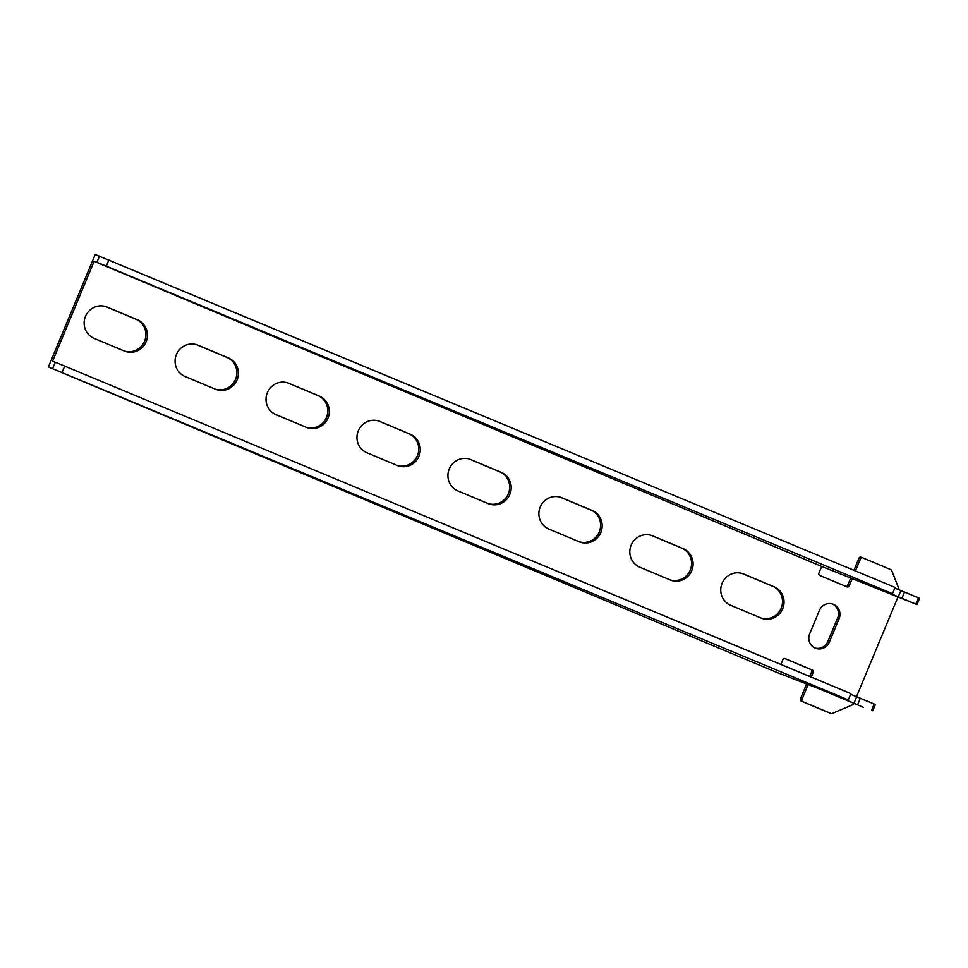 <?xml version="1.0" encoding="UTF-8"?>
<svg xmlns="http://www.w3.org/2000/svg" width="968" height="968" viewBox="0 0 968 968"><rect width="100%" height="100%" fill="white"/><g stroke="black" fill="none" stroke-linecap="round" stroke-linejoin="round"><path stroke-width="1.45" d="M862.536 557.75L861.133 557.241A1.694 1.646 110.2 0 0 858.967 558.173L853.933 570.285M850.727 577.981L847.641 585.374A1.694 1.646 -69.8 0 1 845.947 586.426M806.513 684.17L800.391 698.896A1.694 1.646 110.2 0 0 801.25 701.098L829.419 712.908A1.694 1.646 110.2 0 0 829.564 712.956M784.637 658.494L810.845 669.493A1.694 1.646 -69.8 0 1 811.716 671.695L809.72 676.475M775.961 672.046L48.4 366.945L848.295 699.876L817.984 687.825L863.516 707.366L820.307 689.276L775.961 672.046M852.239 578.586L849.178 585.942A1.694 1.646 -69.8 0 1 847.012 586.874L819.727 575.428A1.694 1.646 -69.8 0 1 818.867 573.225L821.699 566.413L916.999 604.577L862.185 581.635L892.496 593.686L895.097 587.431L95.203 254.499L48.4 366.945M215.283 389.172A16.94 16.432 110.2 0 0 235.793 378.633A16.94 16.432 110.2 0 0 226.851 357.374L196.637 344.705M306.227 427.311A16.94 16.432 110.2 0 0 326.736 416.772A16.94 16.432 110.2 0 0 317.806 395.513L287.581 382.844M397.17 465.451A16.94 16.432 110.2 0 0 417.68 454.912A16.94 16.432 110.2 0 0 408.75 433.652L378.524 420.983M488.114 503.59A16.94 16.432 110.2 0 0 508.624 493.039A16.94 16.432 110.2 0 0 499.694 471.791L469.48 459.11M579.058 541.717A16.94 16.432 110.2 0 0 599.567 531.178A16.94 16.432 110.2 0 0 590.637 509.93L560.424 497.249M670.001 579.856A16.94 16.432 110.2 0 0 690.523 569.317A16.94 16.432 110.2 0 0 681.581 548.057L651.367 535.389M124.34 351.033A16.94 16.432 110.2 0 0 144.849 340.494A16.94 16.432 110.2 0 0 135.907 319.234L105.693 306.566M760.945 617.995A16.94 16.432 110.2 0 0 781.466 607.456A16.94 16.432 110.2 0 0 772.524 586.197L742.311 573.528M814.959 647.991A11.011 10.684 110.2 0 0 827.834 641.53L837.586 618.08A11.011 10.684 110.2 0 0 832.298 603.923M899.345 589.887L891.722 570.527A1.694 1.646 110.2 0 0 890.85 569.62L862.67 557.81A1.694 1.646 110.2 0 0 860.504 558.73L855.434 570.914M821.699 566.413L94.138 261.312L52.538 361.258L55.297 362.274L52.695 368.518M811.232 677.104L813.253 672.252A1.694 1.646 -69.8 0 0 812.382 670.062L785.109 658.615A1.694 1.646 -69.8 0 0 782.943 659.547L780.886 664.459M808.038 684.775L801.928 699.465A1.694 1.646 110.2 0 0 802.787 701.667L830.967 713.476A1.694 1.646 110.2 0 0 832.226 713.464L852.626 704.728A1.694 1.646 110.2 0 0 853.522 703.809L853.752 703.288M856.523 696.621L897.953 597.087M730.731 605.327A16.94 16.432 -69.8 0 1 721.946 583.68A16.94 16.432 -69.8 0 1 743.751 574.048L774.061 586.765A16.94 16.432 -69.8 0 1 782.846 608.412A16.94 16.432 -69.8 0 1 761.042 618.044L730.731 605.327M94.114 338.364A16.94 16.432 -69.8 0 1 85.329 316.717A16.94 16.432 -69.8 0 1 107.133 307.086L137.444 319.803A16.94 16.432 -69.8 0 1 146.241 341.45A16.94 16.432 -69.8 0 1 124.436 351.081L94.114 338.364M639.788 567.188A16.94 16.432 -69.8 0 1 631.003 545.541A16.94 16.432 -69.8 0 1 652.807 535.921L683.118 548.626A16.94 16.432 -69.8 0 1 691.902 570.273A16.94 16.432 -69.8 0 1 670.098 579.905L639.788 567.188M548.844 529.048A16.94 16.432 -69.8 0 1 540.059 507.401A16.94 16.432 -69.8 0 1 561.864 497.782L592.174 510.487A16.94 16.432 -69.8 0 1 600.959 532.146A16.94 16.432 -69.8 0 1 579.154 541.765L548.844 529.048M457.9 490.909A16.94 16.432 -69.8 0 1 449.116 469.262A16.94 16.432 -69.8 0 1 470.92 459.643L501.23 472.348A16.94 16.432 -69.8 0 1 510.015 494.007A16.94 16.432 -69.8 0 1 488.211 503.626L457.9 490.909M366.957 452.782A16.94 16.432 -69.8 0 1 358.16 431.123A16.94 16.432 -69.8 0 1 379.964 421.504L410.287 434.221A16.94 16.432 -69.8 0 1 419.071 455.868A16.94 16.432 -69.8 0 1 397.267 465.487L366.957 452.782M276.001 414.643A16.94 16.432 -69.8 0 1 267.216 392.984A16.94 16.432 -69.8 0 1 289.021 383.364L319.343 396.081A16.94 16.432 -69.8 0 1 328.128 417.728A16.94 16.432 -69.8 0 1 306.324 427.348L276.001 414.643M185.057 376.504A16.94 16.432 -69.8 0 1 176.273 354.857A16.94 16.432 -69.8 0 1 198.077 345.225L228.4 357.942A16.94 16.432 -69.8 0 1 237.184 379.589A16.94 16.432 -69.8 0 1 215.38 389.209L185.057 376.504M829.37 642.099A11.011 10.684 -69.8 0 1 815.721 648.306A11.011 10.684 -69.8 0 1 809.659 633.834L819.424 610.385A11.011 10.684 -69.8 0 1 833.073 604.177A11.011 10.684 -69.8 0 1 839.135 618.637L829.37 642.099L827.834 641.53M62.097 372.341L64.699 366.098L55.297 362.274M64.699 366.098L850.896 693.62L848.295 699.876M850.63 694.262L875.399 704.51L872.749 710.754L875.399 704.51M99.51 256.072L96.897 262.328L94.138 261.312M892.496 593.686L106.298 266.152L108.9 259.896M96.897 262.328L106.298 266.152M916.95 604.552L919.6 598.321L894.831 588.072M196.734 344.729L198.077 345.225M226.851 357.374L228.4 357.942M287.678 382.868L289.021 383.364M317.806 395.513L319.343 396.081M378.621 421.007L379.964 421.504M408.75 433.652L410.287 434.221M469.565 459.147L470.92 459.643M499.694 471.791L501.23 472.348M560.508 497.286L561.864 497.782M590.637 509.93L592.174 510.487M651.464 535.425L652.807 535.921M681.581 548.057L683.118 548.626M105.79 306.59L107.133 307.086M135.907 319.234L137.444 319.803M742.408 573.564L743.751 574.048M772.524 586.197L774.061 586.765M837.586 618.08L839.135 618.637M860.504 558.73L858.967 558.173M849.178 585.942L847.641 585.374M812.382 670.062L810.845 669.493M813.253 672.252L811.716 671.695M801.928 699.465L800.391 698.896M802.787 701.667L801.25 701.098M830.967 713.476L829.419 712.908M874.213 704.002L871.611 710.258M860.358 698.194L857.757 704.45M856.692 696.694L854.091 702.95M898.304 596.748L900.905 590.504M901.958 598.248L904.56 592.005M915.813 604.068L918.426 597.813M862.609 557.774L861.072 557.217M831.028 713.501L829.491 712.944M916.999 604.577L919.6 598.321"/></g></svg>
